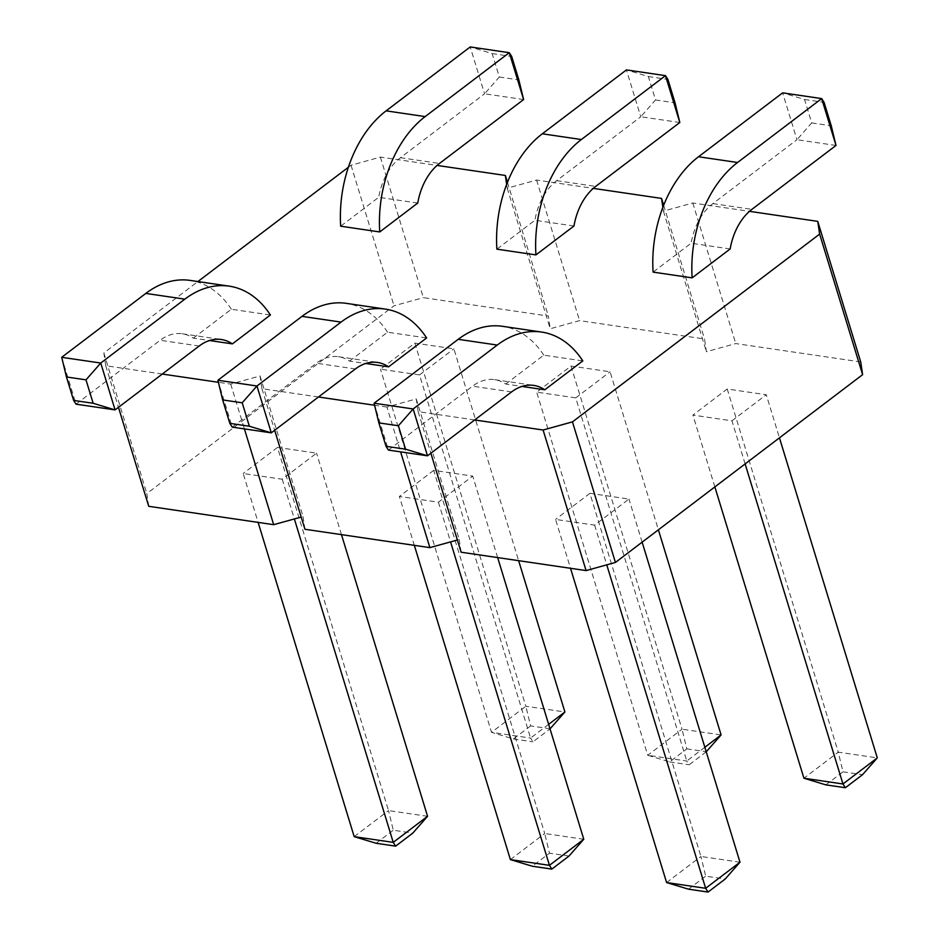 <?xml version="1.0" encoding="UTF-8"?>
<svg xmlns="http://www.w3.org/2000/svg" width="939" height="939" viewBox="0 0 939 939"><rect width="100%" height="100%" fill="white"/><g stroke="black" fill="none" stroke-linecap="round" stroke-linejoin="round"><path stroke-width="0.7" stroke-dasharray="4.7 3.52" d="M474.676 419.956L418.148 411.646L416.259 398.922L386.903 407.057L400.601 451.859M416.259 398.922L459.241 539.491L457.387 540.007M348.369 167.259L351.033 165.229L380.389 157.095L437.081 165.428M162.271 374.051L105.743 365.741L103.853 353.005L197.918 281.547M318.474 396.997L261.946 388.687L260.056 375.964L230.701 384.098L218.388 382.29M386.903 407.057L374.591 405.249M662.864 207.296L663.439 211.134L692.794 203L749.486 211.334M506.661 184.337L507.236 188.187L536.592 180.053L593.284 188.375M61.704 357.313L76.024 404.169L160.135 340.27A53.934 36.75 -81.6 0 1 182.307 333.768A53.934 36.75 -81.6 0 1 193.328 338.146L209.526 340.528M193.328 338.146L231.358 309.248L270.409 314.988M417.761 203.047L378.71 197.307L340.681 226.205M730.166 248.952L691.116 243.224L653.086 272.11M573.964 226.006L534.913 220.266L496.884 249.164M374.098 403.218L388.429 450.074L472.54 386.175A53.934 36.75 -81.6 0 1 494.7 379.673A53.934 36.75 -81.6 0 1 505.734 384.051L521.931 386.434M505.734 384.051L543.763 355.165L582.814 360.893M217.907 380.26L232.226 427.116L316.337 363.217A53.934 36.75 -81.6 0 1 338.498 356.714A53.934 36.75 -81.6 0 1 349.531 361.104L365.729 363.475M349.531 361.104L387.561 332.206L426.611 337.946M418.148 411.646L430.86 453.244M461.119 552.214L459.241 539.491M261.946 388.687L274.658 430.285M380.389 157.095L423.36 297.663L548.329 316.032L550.207 328.756L579.563 320.622L704.52 338.979L706.41 351.714L735.765 343.568L860.723 361.938M304.929 529.267L303.039 516.532L301.184 517.049M148.726 506.309L146.836 493.585L394.016 305.797L423.36 297.663M427.574 816.296L388.523 810.568L277.498 447.422L316.549 453.161L282.228 479.242L243.178 473.502L258.119 522.389M277.498 447.422L243.178 473.502M548.646 724.333L530.57 738.066L419.545 374.919L380.495 369.18L414.827 343.099L453.877 348.839L518.633 560.665M419.545 374.919L453.877 348.839M745.12 463.925L731.951 420.825L692.9 415.085L727.22 389.004L766.271 394.744L779.452 437.844M731.951 420.825L766.271 394.744M704.837 747.28L686.773 761.013L575.748 397.878L536.697 392.138L571.029 366.057L610.08 371.797L658.392 529.819M575.748 397.878L610.08 371.797M739.979 862.213L700.928 856.474L589.903 493.327L628.954 499.067L594.622 525.147L555.571 519.408L570.525 568.295M589.903 493.327L555.571 519.408M510.393 859.596L544.726 833.515L433.701 470.38L472.751 476.108L438.419 502.189L399.368 496.461L414.322 545.336M433.701 470.38L399.368 496.461M507.447 182.33L548.329 316.032M351.033 165.229L394.016 305.797M507.236 188.187L550.207 328.756M103.853 353.005L146.836 493.585M536.592 180.053L579.563 320.622M105.743 365.741L118.467 407.326M663.65 205.277L704.52 338.979M230.701 384.098L244.41 428.912M663.439 211.134L706.41 351.714M260.056 375.964L303.039 516.532M692.794 203L735.765 343.568M231.358 309.248A107.868 73.512 98.4 0 0 190.148 280.409M523.61 99.546L484.559 93.806L499.325 77.01L492.153 53.582L470.228 46.95L484.559 93.806L400.448 157.705A53.934 36.75 98.4 0 0 378.71 197.307M836.003 145.451L796.953 139.711L811.719 122.915L804.559 99.487L782.633 92.855L796.953 139.711L712.854 203.61A53.934 36.75 98.4 0 0 691.116 243.224M679.813 122.504L640.762 116.765L655.516 99.957L648.356 76.529L626.43 69.909L640.762 116.765L556.651 180.664A53.934 36.75 98.4 0 0 534.913 220.266M543.763 355.165A107.868 73.512 98.4 0 0 502.541 326.314M387.561 332.206A107.868 73.512 98.4 0 0 346.338 303.356M341.467 534.631L316.549 453.161M282.228 479.242L294.365 518.938M354.191 836.649L388.523 810.568L393.288 830.229L412.808 833.104M414.827 343.099L525.852 706.245L564.902 711.985M550.137 728.781L530.605 725.906L525.852 706.245L491.52 732.326L380.495 369.18M530.605 725.906L513.445 738.946L491.52 732.326L530.57 738.066L532.965 741.822L550.031 728.864M714.861 486.918L692.9 415.085M727.22 389.004L838.245 752.151L803.925 778.231M825.851 784.863L843.011 771.823L838.245 752.151L877.296 757.89M571.029 366.057L682.043 729.192L647.722 755.273L536.697 392.138M706.222 751.81L689.167 764.769L686.773 761.013L647.722 755.273L669.648 761.905L686.808 748.864L682.043 729.192L721.093 734.932M642.135 542.167L628.954 499.067M594.622 525.147L606.758 564.844M666.596 882.554L700.928 856.474L705.694 876.146L725.213 879.01M497.658 557.59L472.751 476.108M438.419 502.189L450.567 541.897M583.776 839.255L544.726 833.515L549.491 853.187L532.319 866.228M376.128 843.269L393.288 830.229M513.445 738.946L532.965 741.822M843.011 771.823L862.53 774.687M686.808 748.864L706.339 751.728M669.648 761.905L689.167 764.769M688.522 889.186L705.694 876.146M569.011 856.051L549.491 853.187M492.153 53.582L511.685 56.446M499.325 77.01L518.844 79.874M804.559 99.487L824.078 102.351M811.719 122.915L831.25 125.779M648.356 76.529L667.887 79.404M655.516 99.957L675.047 102.832M199.185 346.01L160.135 340.27M400.448 157.705L439.499 163.445M712.854 203.61L751.904 209.35M556.651 180.664L595.702 186.392M511.591 391.915L472.54 386.175M355.388 368.957L316.337 363.217M182.307 333.768L221.358 339.507M494.7 379.673L533.751 385.413M338.498 356.714L377.548 362.454"/><path stroke-width="1.41" d="M457.387 540.007L429.886 547.625L304.929 529.267L274.658 430.285M400.601 451.859L429.886 547.625M437.081 165.428L505.346 175.452L506.661 184.337M197.918 281.547L348.369 167.259M218.388 382.29L162.271 374.051M374.591 405.249L318.474 396.997M749.486 211.334L817.752 221.369L819.641 234.093L572.461 421.869L543.106 430.015L474.676 419.956M593.284 188.375L661.549 198.411L662.864 207.296M209.526 340.528L232.379 343.885L270.409 314.988A107.868 73.512 98.4 0 0 229.198 286.149A107.868 73.512 98.4 0 0 184.854 299.154L100.755 363.041L115.074 409.909L199.185 346.01A53.934 36.75 -81.6 0 1 221.358 339.507A53.934 36.75 -81.6 0 1 232.379 343.885M417.761 203.047L379.732 231.945L340.681 226.205A107.868 73.512 -81.6 0 1 386.117 110.849L470.228 46.95L509.278 52.69L523.61 99.546L439.499 163.445A53.934 36.75 98.4 0 0 417.761 203.047M730.166 248.952L692.137 277.85L653.086 272.11A107.868 73.512 -81.6 0 1 698.522 156.754L782.633 92.855L821.684 98.595L836.003 145.451L751.904 209.35A53.934 36.75 98.4 0 0 730.166 248.952M573.964 226.006L535.934 254.903L496.884 249.164A107.868 73.512 -81.6 0 1 542.319 133.796L626.43 69.909L665.481 75.648L679.813 122.504L595.702 186.392A53.934 36.75 98.4 0 0 573.964 226.006M521.931 386.434L544.784 389.791L582.814 360.893A107.868 73.512 98.4 0 0 541.592 332.054A107.868 73.512 98.4 0 0 497.259 345.059L413.148 408.958L427.48 455.814L511.591 391.915A53.934 36.75 -81.6 0 1 533.751 385.413A53.934 36.75 -81.6 0 1 544.784 389.791M388.582 366.844L426.611 337.946A107.868 73.512 98.4 0 0 385.389 309.095A107.868 73.512 98.4 0 0 341.057 322.1L256.957 385.999L271.277 432.856L355.388 368.957A53.934 36.75 -81.6 0 1 377.548 362.454A53.934 36.75 -81.6 0 1 388.582 366.844L365.729 363.475M430.86 453.244L461.119 552.214L586.089 570.583L615.432 562.449L862.612 374.661L860.723 361.938L817.752 221.369M301.184 517.049L273.683 524.678L148.726 506.309L118.467 407.326M505.346 175.452L507.447 182.33M661.549 198.411L663.65 205.277M244.41 428.912L273.683 524.678M819.641 234.093L862.612 374.661M572.461 421.869L615.432 562.449M543.106 430.015L586.089 570.583M229.198 286.149L190.148 280.409A107.868 73.512 98.4 0 0 145.815 293.414L61.704 357.313L66.458 376.973L73.629 400.401L76.024 404.169L115.074 409.909L93.149 403.277L73.629 400.401M379.732 231.945A107.868 73.512 -81.6 0 1 425.167 116.589L509.278 52.69L511.685 56.446L518.844 79.874L523.61 99.546M692.137 277.85A107.868 73.512 -81.6 0 1 737.573 162.494L821.684 98.595L824.078 102.351L831.25 125.779L836.003 145.451M535.934 254.903A107.868 73.512 -81.6 0 1 581.37 139.535L665.481 75.648L667.887 79.404L675.047 102.832L679.813 122.504M541.592 332.054L502.541 326.314A107.868 73.512 98.4 0 0 458.209 339.319L374.098 403.218L378.863 422.89L386.023 446.318L388.429 450.074L427.48 455.814L405.554 449.182L386.023 446.318M385.389 309.095L346.338 303.356A107.868 73.512 98.4 0 0 302.006 316.361L217.907 380.26L222.66 399.932L229.82 423.36L232.226 427.116L271.277 432.856L249.351 426.224L229.82 423.36M294.365 518.938L393.241 842.377L427.574 816.296L341.467 534.631M258.119 522.389L354.191 836.649L376.128 843.269L395.648 846.145L393.241 842.377L354.191 836.649M518.633 560.665L564.902 711.985L548.646 724.333M779.452 437.844L877.296 757.89L842.964 783.971L803.925 778.231L714.861 486.918M877.296 757.89L862.53 774.687L845.37 787.727L842.964 783.971L745.12 463.925M658.392 529.819L721.093 734.932L704.837 747.28M606.758 564.844L705.647 888.294L739.979 862.213L642.135 542.167M570.525 568.295L666.596 882.554L688.522 889.186L708.053 892.05L705.647 888.294L666.596 882.554M450.567 541.897L549.444 865.335L583.776 839.255L497.658 557.59M414.322 545.336L510.393 859.596L532.319 866.228L551.85 869.091L549.444 865.335L510.393 859.596M93.149 403.277L85.989 379.849L100.755 363.041L61.704 357.313M405.554 449.182L398.394 425.754L413.148 408.958L374.098 403.218M249.351 426.224L242.192 402.796L256.957 385.999L217.907 380.26M427.574 816.296L412.808 833.104L395.648 846.145M564.902 711.985L550.031 728.864M803.925 778.231L825.851 784.863L845.37 787.727M721.093 734.932L706.222 751.81M739.979 862.213L725.213 879.01L708.053 892.05M551.85 869.091L569.011 856.051L583.776 839.255M85.989 379.849L66.458 376.973M398.394 425.754L378.863 422.89M242.192 402.796L222.66 399.932M184.854 299.154L145.815 293.414M386.117 110.849L425.167 116.589M698.522 156.754L737.573 162.494M542.319 133.796L581.37 139.535M497.259 345.059L458.209 339.319M341.057 322.1L302.006 316.361"/></g></svg>
